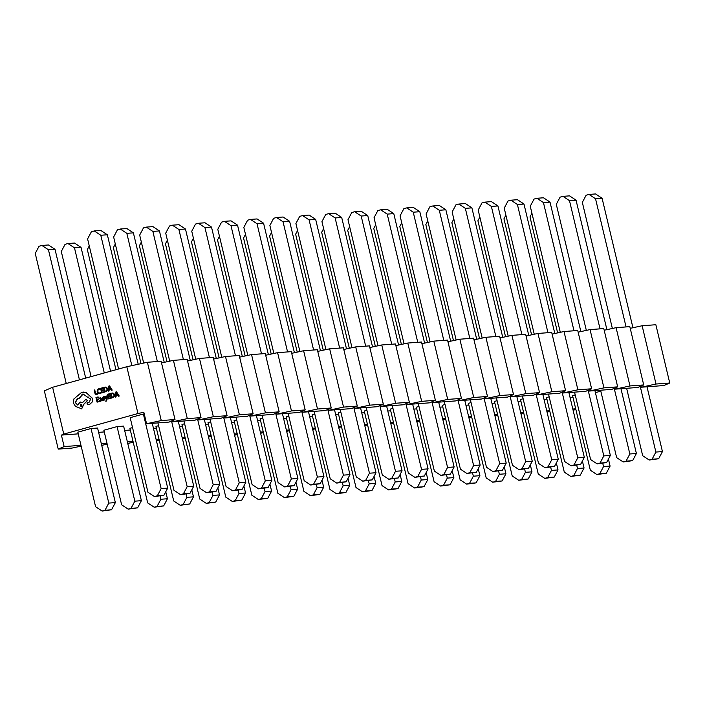 <?xml version="1.0" encoding="UTF-8"?>
<svg xmlns="http://www.w3.org/2000/svg" width="705" height="705" viewBox="0 0 705 705"><rect width="100%" height="100%" fill="white"/><g stroke="black" fill="none" stroke-linecap="round" stroke-linejoin="round"><path stroke-width="1.06" d="M52.619 387.274L126.812 366.723L137.96 413.535L63.767 434.086L52.619 387.274L44.344 390.826L58.224 449.103L71.963 448.089L81.154 446.106M94.734 389.935L94.197 390.085L95.307 394.756L97.616 394.139L97.493 393.601L95.721 394.069L94.734 389.935L95.818 394.042M104.023 392.359L103.899 391.83L102.084 392.315L101.705 390.737L103.309 390.314L103.177 389.786L101.582 390.209L101.22 388.711L102.948 388.261L102.71 387.724L100.551 388.323L101.67 392.993L104.023 392.359L103.794 391.839M101.679 390.182L101.326 388.702M102.181 392.28L101.811 390.737M104.71 392.147L107.336 390.729L107.557 388.808L106.525 387.327L103.6 387.486L104.71 392.147L107.442 390.72L107.653 388.799L106.631 387.318L104.895 387.142M104.798 387.151L105.362 387.054M111.531 390.262L112.227 390.085L109.522 385.864L108.843 386.032L108.358 391.143L108.958 390.975L109.055 389.583L110.8 389.098L111.531 390.262L112.13 390.094L109.416 385.873M108.358 391.143L109.055 390.967L109.16 389.574L110.808 389.116M103.811 399.885L102.771 399.814L102.912 400.414L103.776 400.387L104.754 399.065L103 397.884L104.287 397.312L104.146 396.739L103.3 396.8L102.366 398.096L104.225 399.268L102.771 399.814L103.714 399.894M103.45 400.449L104.684 399.867L104.851 399.056L103.767 398.307M111.037 398.307L110.905 397.779L109.09 398.263L108.72 396.686L110.324 396.263L110.192 395.734L108.588 396.157L108.235 394.659L109.954 394.21L109.724 393.681L107.565 394.271L108.676 398.942L111.037 398.307L110.808 397.787M108.693 396.131L108.341 394.65M109.187 398.237L108.826 396.686M111.725 398.096L114.351 396.677L114.571 394.756L113.54 393.275L110.614 393.434L111.725 398.096L114.448 396.668L114.668 394.756L113.646 393.275L111.91 393.09M111.813 393.099L112.377 393.002M118.546 396.21L119.242 396.034L116.537 391.813L115.858 391.98L115.373 397.091L115.964 396.924L116.069 395.531L117.814 395.047L118.546 396.21L119.145 396.043L116.431 391.821M115.373 397.091L116.069 396.915L116.166 395.523L117.823 395.064M88.019 404.679L89.932 404.176L92.284 401.929L92.637 398.475L86.415 392.764L82.97 391.98M87.517 397.144L90.698 399.021L89.165 402.211L87.64 402.599L86.962 403.877L88.072 404.67L89.826 404.185L92.188 401.938L92.531 398.484L86.318 392.773L81.85 392.174L73.875 398.951L73.373 403.119L75.488 406.388L81.621 408.794L83.728 404.317L87.314 400.704L85.975 399.206L82.529 402.634L80.026 402.123L77.753 405.084L75.232 402.529L77.427 398.387L79.119 398.448L82.353 394.157L83.111 394.024L87.517 397.144L88.231 397.003M79.119 398.448L83.164 394.024M77.85 405.084L75.338 402.52L77.999 398.299M82.635 402.625L80.132 402.114M80.026 402.123L80.626 402.026M81.119 408.882L81.718 408.785L83.833 404.309L87.42 400.696L85.975 399.206M105.865 401.383L106.975 399.973L107.424 395.761L106.772 395.919L106.552 398.942L105.133 396.395L104.446 396.562L106.411 399.559L106.006 400.845M101.705 400.872L102.234 400.731L101.723 398.581L100.339 397.62L99.379 398.21L99.52 398.783L100.551 398.078L101.203 398.757L99.617 400.502L100.551 401.251L101.573 400.361L102.34 400.722L101.828 398.572L100.445 397.611M100.603 401.251L101.626 400.519M99.52 398.783L100.603 398.078M99.431 401.524L99.299 400.995L97.484 401.48L97.114 399.902L98.709 399.479L98.585 398.951L96.982 399.374L96.629 397.876L98.347 397.426L98.118 396.897L95.959 397.488L97.07 402.158L99.431 401.524L99.202 401.004M97.078 399.347L96.735 397.867M97.581 401.445L97.211 399.902M99.29 393.698L100.886 393.029L100.744 392.447L99.317 393.126L97.713 391.654L97.819 390.129L99.995 389.292L99.326 388.649M99.37 393.117L97.819 391.645L97.924 390.121L99.995 389.292M283.648 418.691L286.547 418.479M309.689 416.77L312.588 416.558M335.73 414.848L338.629 414.637M361.762 412.927L364.67 412.716M387.803 411.006L390.702 410.795M413.844 409.085L416.743 408.874M439.885 407.164L442.784 406.944M465.926 405.243L468.825 405.023M491.958 403.313L494.857 403.101M517.999 401.392L520.898 401.18M544.04 399.471L546.939 399.259M570.081 397.549L572.98 397.338M595.408 392.632L600.81 391.143M146.569 423.731L169.094 422.075L175.007 419.537L161.269 420.559L146.569 423.731L143.838 412.258L137.96 413.535M63.767 434.086L61.406 435.1L78.237 433.857M98.612 432.35L104.278 431.936M124.653 430.429L130.319 430.015M153.452 428.305L156.351 428.094M179.493 426.384L182.392 426.173M205.534 424.463L208.433 424.251M231.575 422.542L234.474 422.321M257.607 420.621L260.506 420.4M575.21 394.915L572.575 395.646L590.341 470.226L596.862 474.536L599.743 473.734L603.533 466.569L610.089 466.084L606.309 473.249L599.743 473.734M523.136 398.766L520.501 399.488L538.267 474.068L544.78 478.378L547.67 477.576L551.451 470.411L558.016 469.927L554.227 477.091L547.67 477.576M471.055 402.608L468.42 403.339L486.186 477.911L492.707 482.22L495.589 481.427L499.378 474.262L505.934 473.778L502.154 480.942L495.589 481.427M418.973 406.45L416.338 407.182L434.113 481.762L440.625 486.062L443.515 485.269L447.296 478.105L453.861 477.62L450.072 484.784L443.515 485.269M366.9 410.292L364.265 411.024L382.031 485.604L388.552 489.913L391.434 489.111L395.223 481.947L401.779 481.462L397.999 488.627L391.434 489.111M314.818 414.143L312.183 414.875L329.949 489.446L336.47 493.756L339.361 492.954L343.141 485.789L349.706 485.304L345.917 492.469L339.361 492.954M262.745 417.986L260.11 418.717L277.876 493.288L284.397 497.598L287.279 496.805L291.068 489.64L297.625 489.155L293.844 496.32L287.279 496.805M210.663 421.828L208.028 422.559L225.794 497.14L232.315 501.449L235.197 500.647L238.986 493.482L245.551 492.998L241.762 500.162L235.197 500.647M158.59 425.67L155.955 426.402L173.721 500.982L180.233 505.291L183.124 504.489L186.904 497.325L193.47 496.84L189.68 504.004L183.124 504.489M141.388 500.682L123.622 426.111L117.065 426.595L103.873 430.253L121.639 504.824L128.16 509.133L131.042 508.331L134.831 501.167L141.388 500.682L137.607 507.847L131.042 508.331M130.178 417.668L143.371 414.011L161.137 488.591L157.356 495.756L154.465 496.549L147.944 492.24L130.178 417.668M144.243 413.95L143.371 414.011M115.356 502.612L97.59 428.032L91.024 428.517L77.832 432.174L95.598 506.745L102.119 511.054L105.01 510.253L108.79 503.088L115.356 502.612L111.566 509.768L105.01 510.253M132.549 427.6L129.914 428.323L147.68 502.903L154.201 507.212L157.083 506.41L160.872 499.246L167.429 498.761L163.648 505.926L157.083 506.41M184.622 423.749L181.987 424.481L199.762 499.061L206.274 503.37L209.165 502.568L212.945 495.403L219.511 494.919L215.721 502.083L209.165 502.568M236.704 419.907L234.069 420.638L251.835 495.21L258.356 499.519L261.238 498.726L265.027 491.561L271.584 491.077L267.803 498.241L261.238 498.726M288.786 416.065L286.151 416.796L303.917 491.367L310.429 495.677L313.32 494.875L317.1 487.71L323.665 487.234L319.876 494.39L313.32 494.875M340.859 412.222L338.224 412.945L355.99 487.525L362.511 491.834L365.393 491.033L369.182 483.868L375.739 483.383L371.958 490.548L365.393 491.033M392.941 408.371L390.306 409.103L408.072 483.683L414.593 487.992L417.475 487.19L421.255 480.026L427.82 479.541L424.031 486.706L417.475 487.19M445.014 404.529L442.379 405.26L460.145 479.832L466.666 484.141L469.548 483.348L473.337 476.183L479.902 475.699L476.113 482.863L469.548 483.348M497.096 400.687L494.461 401.418L512.227 475.99L518.748 480.299L521.63 479.497L525.419 472.332L531.975 471.848L528.195 479.012L521.63 479.497M549.169 396.844L546.534 397.567L564.3 472.147L570.821 476.457L573.711 475.655L577.492 468.49L584.057 468.005L580.268 475.17L573.711 475.655M161.269 420.559L147.389 362.273L126.812 366.723M147.389 362.273L161.128 361.26L175.007 419.537M187.31 418.629L172.61 421.81L195.135 420.145L201.048 417.616L187.31 418.629L173.421 360.352L161.524 362.925M173.421 360.352L187.16 359.339L201.048 417.616M213.351 416.708L198.651 419.889L221.176 418.224L227.089 415.694L213.351 416.708L199.462 358.422L187.556 361.004M199.462 358.422L213.201 357.409L227.089 415.694M239.392 414.787L224.692 417.968L247.217 416.302L253.121 413.773L239.392 414.787L225.503 356.501L213.597 359.083M225.503 356.501L239.242 355.487L253.121 413.773M265.424 412.866L250.733 416.047L273.258 414.381L279.162 411.852L265.424 412.866L251.544 354.58L239.638 357.153M251.544 354.58L265.283 353.566L279.162 411.852M291.465 410.945L276.765 414.126L299.29 412.46L305.203 409.931L291.465 410.945L277.585 352.659L265.679 355.232M277.585 352.659L291.315 351.645L305.203 409.931M317.506 409.023L302.806 412.205L325.331 410.539L331.244 408.01L317.506 409.023L303.617 350.738L291.711 353.311M303.617 350.738L317.356 349.724L331.244 408.01M343.546 407.102L328.847 410.275L351.372 408.618L357.285 406.089L343.546 407.102L329.658 348.816L317.752 351.39M329.658 348.816L343.397 347.803L357.285 406.089M369.587 405.172L354.888 408.354L377.413 406.697L383.317 404.159L369.587 405.172L355.699 346.895L343.793 349.469M355.699 346.895L369.438 345.882L383.317 404.159M395.62 403.251L380.92 406.433L403.445 404.767L409.358 402.238L395.62 403.251L381.74 344.974L369.834 347.547M381.74 344.974L395.479 343.961L409.358 402.238M421.661 401.33L406.961 404.511L429.486 402.846L435.399 400.317L421.661 401.33L407.781 343.044L395.875 345.626M407.781 343.044L421.511 342.031L435.399 400.317M447.701 399.409L433.002 402.59L455.527 400.925L461.44 398.395L447.701 399.409L433.813 341.123L421.907 343.705M433.813 341.123L447.552 340.11L461.44 398.395M473.742 397.488L459.043 400.669L481.568 399.004L487.481 396.474L473.742 397.488L459.854 339.202L447.948 341.775M459.854 339.202L473.593 338.188L487.481 396.474M499.774 395.567L485.084 398.748L507.609 397.082L513.513 394.553L499.774 395.567L485.895 337.281L473.989 339.854M485.895 337.281L499.634 336.267L513.513 394.553M525.815 393.646L511.116 396.827L533.641 395.161L539.554 392.632L525.815 393.646L511.936 335.36L500.03 337.933M511.936 335.36L525.666 334.346L539.554 392.632M551.856 391.724L537.157 394.897L559.682 393.24L565.595 390.711L551.856 391.724L537.968 333.439L526.071 336.012M537.968 333.439L551.707 332.425L565.595 390.711M577.897 389.794L563.198 392.976L585.723 391.319L591.636 388.781L577.897 389.794L564.009 331.517L552.103 334.091M564.009 331.517L577.748 330.504L591.636 388.781M603.938 387.873L589.239 391.055L611.764 389.389L617.668 386.86L603.938 387.873L590.05 329.596L578.144 332.17M590.05 329.596L603.788 328.574L617.668 386.86M629.97 385.952L615.28 389.134L637.796 387.468L643.709 384.939L629.97 385.952L616.091 327.666L604.185 330.248M616.091 327.666L629.829 326.653L643.709 384.939M641.048 386.084L641.312 387.212L656.011 384.031L642.132 325.745L630.226 328.327M642.132 325.745L655.861 324.732L669.75 383.018L663.837 385.547L641.312 387.212M286.38 430.165L289.279 429.953M286.662 431.328L289.464 430.729M260.621 433.258L263.423 432.65M260.339 432.094L263.247 431.874M338.462 426.322L341.361 426.111M338.735 427.486L341.546 426.877M312.694 429.407L315.505 428.799M312.421 428.243L315.32 428.032M182.225 437.858L185.124 437.646M182.507 439.021L185.309 438.413M156.466 440.942L159.268 440.334M156.184 439.779L159.083 439.567M234.58 435.179L237.391 434.571M234.307 434.016L237.206 433.795M208.539 437.1L211.35 436.492M208.266 435.937L211.165 435.716M494.69 414.787L497.598 414.575M494.972 415.95L497.774 415.351M468.931 417.88L471.742 417.272M468.658 416.708L471.557 416.496M547.054 412.108L549.856 411.5M546.772 410.945L549.671 410.733M521.013 414.029L523.815 413.421M520.731 412.866L523.63 412.654M390.535 422.48L393.434 422.269M390.817 423.643L393.619 423.035M364.776 425.564L367.587 424.956M364.503 424.401L367.402 424.19M442.89 419.801L445.701 419.193M442.617 418.638L445.516 418.418M416.858 421.722L419.66 421.114M416.576 420.559L419.475 420.339M127.755 443.445L133.236 442.255M127.385 441.903L133.051 441.489M101.714 445.366L107.195 444.176M101.353 443.824L107.01 443.41M354.888 408.354L354.615 407.226M328.847 410.275L328.574 409.147M406.961 404.511L406.697 403.383M380.92 406.433L380.656 405.305M250.733 416.047L250.46 414.919M224.692 417.968L224.419 416.84M302.806 412.205L302.542 411.068M276.765 414.126L276.501 412.989M563.198 392.976L562.925 391.848M537.157 394.897L536.893 393.769M615.28 389.134L615.007 388.006M589.239 391.055L588.966 389.927M459.043 400.669L458.77 399.541M433.002 402.59L432.729 401.462M511.116 396.827L510.852 395.69M485.084 398.748L484.811 397.611M198.651 419.889L198.378 418.761M172.61 421.81L172.346 420.682M656.011 384.031L669.75 383.018M573.086 410.187L575.897 409.579M572.812 409.023L575.712 408.812M61.406 435.1L64.137 446.573L80.969 445.331M64.137 446.573L58.224 449.103M606.309 473.249L596.862 474.536M602.793 463.458L603.533 466.569M608.424 459.087L610.089 466.084M557.629 332.892L529.993 216.893L531.931 213.236M647.005 386.789L662.444 451.579L655.879 452.064L652.09 459.228L649.208 460.03L642.687 455.721L626.63 388.296M662.444 451.579L658.655 458.743L652.09 459.228M658.655 458.743L649.208 460.03M640.246 386.428L655.879 452.064M612.372 328.477L582.339 202.388L586.128 195.232L589.01 194.43L595.531 198.739L626.066 326.935M595.531 198.739L602.088 198.255L595.566 193.946L589.01 194.43M602.088 198.255L632.94 327.737M580.268 475.17L570.821 476.457M576.752 465.379L577.492 468.49M582.392 461.008L584.057 468.005M531.588 334.822L503.952 218.814L505.89 215.157M620.964 388.711L636.404 453.5L629.838 453.985L626.058 461.149L623.167 461.951L616.655 457.642L600.589 390.217M636.404 453.5L632.614 460.665L626.058 461.149M632.614 460.665L623.167 461.951M614.205 388.349L629.838 453.985M586.34 330.398L556.298 204.318L560.087 197.153L562.969 196.351L569.49 200.661L600.034 328.856M569.49 200.661L576.047 200.176L569.534 195.867L562.969 196.351M576.047 200.176L606.899 329.658M554.227 477.091L544.78 478.378M550.711 467.3L551.451 470.411M556.351 462.938L558.016 469.927M505.547 336.743L477.911 220.744L479.849 217.078M594.932 390.632L610.363 455.43L603.806 455.915L600.017 463.07L597.135 463.872L590.614 459.563L574.549 392.139M610.363 455.43L606.573 462.586L600.017 463.07M606.573 462.586L597.135 463.872M588.164 390.27L603.806 455.915M560.299 332.319L530.257 206.239L534.046 199.074L536.928 198.272L543.449 202.582L573.993 330.777M543.449 202.582L550.015 202.097L543.493 197.788L536.928 198.272M550.015 202.097L580.858 331.579M528.195 479.012L518.748 480.299M524.67 469.222L525.419 472.332M530.31 464.859L531.975 471.848M479.506 338.664L451.879 222.665L453.809 218.999M568.891 392.562L584.322 457.351L577.765 457.836L573.976 465L571.094 465.793L564.573 461.484L548.508 394.06M584.322 457.351L580.541 464.516L573.976 465M580.541 464.516L571.094 465.793M562.123 392.192L577.765 457.836M534.258 334.24L504.225 208.16L508.005 200.995L510.896 200.194L517.408 204.503L547.952 332.698M517.408 204.503L523.974 204.018L517.452 199.709L510.896 200.194M523.974 204.018L554.817 333.5M502.154 480.942L492.707 482.22M498.638 471.143L499.378 474.262M504.269 466.78L505.934 473.778M453.474 340.586L425.838 224.587L427.768 220.921M542.85 394.483L558.281 459.272L551.724 459.757L547.935 466.922L545.053 467.715L538.532 463.405L522.467 395.981M558.281 459.272L554.5 466.437L547.935 466.922M554.5 466.437L545.053 467.715M536.082 394.113L551.724 459.757M508.217 336.162L478.184 210.081L481.964 202.917L484.855 202.115L491.376 206.424L521.912 334.619M491.376 206.424L497.933 205.939L491.411 201.63L484.855 202.115M497.933 205.939L528.776 335.421M476.113 482.863L466.666 484.141M472.597 473.064L473.337 476.183M478.228 468.702L479.902 475.699M427.433 342.507L399.797 226.508L401.735 222.842M516.809 396.404L532.249 461.193L525.683 461.678L521.903 468.843L519.012 469.645L512.491 465.335L496.435 397.911M532.249 461.193L528.459 468.358L521.903 468.843M528.459 468.358L519.012 469.645M510.05 396.034L525.683 461.678M482.185 338.083L452.143 212.002L455.932 204.838L458.814 204.036L465.335 208.345L495.871 336.541M465.335 208.345L471.892 207.86L465.379 203.551L458.814 204.036M471.892 207.86L502.744 337.351M450.072 484.784L440.625 486.062M446.556 474.994L447.296 478.105M452.196 470.623L453.861 477.62M401.392 344.428L373.756 228.429L375.695 224.763M490.768 398.325L506.208 463.114L499.642 463.599L495.862 470.764L492.971 471.566L486.459 467.256L470.394 399.832M506.208 463.114L502.418 470.279L495.862 470.764M502.418 470.279L492.971 471.566M484.009 397.955L499.642 463.599M456.144 340.004L426.102 213.923L429.891 206.759L432.773 205.966L439.294 210.275L469.838 338.47M439.294 210.275L445.86 209.79L439.338 205.481L432.773 205.966M445.86 209.79L476.703 339.272M424.031 486.706L414.593 487.992M420.515 476.915L421.255 480.026M426.155 472.544L427.82 479.541M375.351 346.349L347.715 230.35L349.654 226.684M464.736 400.246L480.167 465.036L473.61 465.52L469.821 472.685L466.939 473.487L460.418 469.177L444.353 401.753M480.167 465.036L476.386 472.2L469.821 472.685M476.386 472.2L466.939 473.487M457.968 399.885L473.61 465.52M430.103 341.925L400.07 215.845L403.85 208.68L406.732 207.887L413.253 212.196L443.798 340.392M413.253 212.196L419.819 211.712L413.297 207.402L406.732 207.887M419.819 211.712L450.662 341.194M397.999 488.627L388.552 489.913M394.483 478.836L395.223 481.947M400.114 474.465L401.779 481.462M349.319 348.27L321.683 232.271L323.613 228.614M438.695 402.167L454.126 466.957L447.569 467.441L443.78 474.606L440.898 475.408L434.377 471.099L418.312 403.674M454.126 466.957L450.345 474.121L443.78 474.606M450.345 474.121L440.898 475.408M431.927 401.806L447.569 467.441M404.062 343.855L374.029 217.766L377.81 210.61L380.7 209.808L387.212 214.117L417.757 342.313M387.212 214.117L393.778 213.633L387.256 209.323L380.7 209.808M393.778 213.633L424.621 343.115M371.958 490.548L362.511 491.834M368.442 480.757L369.182 483.868M374.073 476.386L375.739 483.383M323.278 350.2L295.642 234.192L297.572 230.535M412.654 404.088L428.094 468.878L421.528 469.363L417.739 476.527L414.857 477.329L408.336 473.02L392.28 405.595M428.094 468.878L424.304 476.042L417.739 476.527M424.304 476.042L414.857 477.329M405.895 403.727L421.528 469.363M378.021 345.776L347.988 219.696L351.777 212.531L354.659 211.729L361.18 216.038L391.716 344.234M361.18 216.038L367.737 215.554L361.216 211.244L354.659 211.729M367.737 215.554L398.589 345.036M345.917 492.469L336.47 493.756M342.401 482.678L343.141 485.789M348.041 478.316L349.706 485.304M297.237 352.121L269.601 236.122L271.54 232.456M386.613 406.01L402.053 470.808L395.487 471.292L391.707 478.448L388.816 479.25L382.304 474.941L366.239 407.516M402.053 470.808L398.263 477.972L391.707 478.448M398.263 477.972L388.816 479.25M379.854 405.648L395.487 471.292M351.989 347.697L321.947 221.617L325.736 214.452L328.618 213.65L335.139 217.96L365.675 346.155M335.139 217.96L341.696 217.475L335.183 213.166L328.618 213.65M341.696 217.475L372.548 346.957M319.876 494.39L310.429 495.677M316.36 484.599L317.1 487.71M322 480.237L323.665 487.234M271.196 354.042L243.56 238.043L245.499 234.377M360.572 407.939L376.012 472.729L369.446 473.214L365.666 480.378L362.775 481.171L356.263 476.862L340.198 409.438M376.012 472.729L372.222 479.893L365.666 480.378M372.222 479.893L362.775 481.171M353.813 407.569L369.446 473.214M325.948 349.618L295.906 223.538L299.695 216.373L302.577 215.571L309.098 219.881L339.643 348.076M309.098 219.881L315.664 219.396L309.142 215.087L302.577 215.571M315.664 219.396L346.507 348.878M293.844 496.32L284.397 497.598M290.319 486.521L291.068 489.64M295.959 482.158L297.625 489.155M245.155 355.963L217.519 239.964L219.458 236.298M334.54 409.861L349.971 474.65L343.414 475.135L339.625 482.299L336.743 483.092L330.222 478.783L314.157 411.359M349.971 474.65L346.19 481.815L339.625 482.299M346.19 481.815L336.743 483.092M327.772 409.49L343.414 475.135M299.907 351.539L269.874 225.459L273.655 218.294L276.545 217.493L283.058 221.802L313.602 349.997M283.058 221.802L289.623 221.317L283.102 217.008L276.545 217.493M289.623 221.317L320.467 350.799M267.803 498.241L258.356 499.519M264.287 488.442L265.027 491.561M269.918 484.079L271.584 491.077M219.123 357.884L191.487 241.886L193.417 238.219M308.499 411.782L323.93 476.571L317.373 477.056L313.584 484.22L310.702 485.022L304.181 480.713L288.116 413.289M323.93 476.571L320.149 483.736L313.584 484.22M320.149 483.736L310.702 485.022M301.731 411.412L317.373 477.056M273.866 353.461L243.833 227.38L247.614 220.216L250.504 219.414L257.025 223.723L287.561 351.927M257.025 223.723L263.582 223.238L257.061 218.938L250.504 219.414M263.582 223.238L294.426 352.729M241.762 500.162L232.315 501.449M238.246 490.372L238.986 493.482M243.877 486.001L245.551 492.998M193.082 359.806L165.446 243.807L167.385 240.141M282.458 413.703L297.898 478.492L291.332 478.977L287.552 486.142L284.661 486.943L278.14 482.634L262.084 415.21M297.898 478.492L294.108 485.657L287.552 486.142M294.108 485.657L284.661 486.943M275.699 413.333L291.332 478.977M247.825 355.382L217.792 229.301L221.582 222.137L224.463 221.344L230.984 225.653L261.52 353.848M230.984 225.653L237.541 225.168L231.029 220.859L224.463 221.344M237.541 225.168L268.394 354.65M215.721 502.083L206.274 503.37M212.205 492.293L212.945 495.403M217.845 487.922L219.511 494.919M167.041 361.727L139.405 245.728L141.344 242.062M256.417 415.624L271.857 480.413L265.291 480.898L261.511 488.063L258.62 488.865L252.108 484.555L236.043 417.131M271.857 480.413L268.067 487.578L261.511 488.063M268.067 487.578L258.62 488.865M249.658 415.263L265.291 480.898M221.793 357.312L191.751 231.222L195.541 224.058L198.422 223.265L204.944 227.574L235.488 355.769M204.944 227.574L211.5 227.089L204.988 222.78L198.422 223.265M211.5 227.089L242.353 356.571M189.68 504.004L180.233 505.291M186.164 494.214L186.904 497.325M191.804 489.843L193.47 496.84M141 363.648L113.364 247.649L115.303 243.992M230.385 417.545L245.816 482.335L239.259 482.819L235.47 489.984L232.588 490.786L226.067 486.476L210.002 419.052M245.816 482.335L242.026 489.499L235.47 489.984M242.026 489.499L232.588 490.786M223.617 417.184L239.259 482.819M195.752 359.233L165.71 233.152L169.5 225.988L172.381 225.186L178.903 229.495L209.447 357.691M178.903 229.495L185.468 229.01L178.947 224.701L172.381 225.186M185.468 229.01L216.312 358.493M163.648 505.926L154.201 507.212M160.123 496.135L160.872 499.246M165.763 491.764L167.429 498.761M115.955 369.728L87.332 249.57L89.262 245.913M204.344 419.466L219.775 484.256L213.218 484.74L209.429 491.905L206.547 492.707L200.026 488.398L183.961 420.973M219.775 484.256L215.994 491.42L209.429 491.905M215.994 491.42L206.547 492.707M197.576 419.105L213.218 484.74M169.711 361.154L139.678 235.073L143.459 227.909L146.349 227.107L152.862 231.416L183.406 359.612M152.862 231.416L159.427 230.932L152.906 226.622L146.349 227.107M159.427 230.932L190.271 360.414M137.607 507.847L128.16 509.133M117.065 426.595L134.831 501.167M91.095 376.62L61.291 251.5L65.072 244.335L67.962 243.533L74.483 247.843L104.287 372.963M74.483 247.843L81.04 247.358L74.519 243.049L67.962 243.533M81.04 247.358L110.553 371.227M178.303 421.396L193.734 486.186L187.178 486.67L183.388 493.835L180.506 494.628L173.985 490.319L157.929 422.894M193.734 486.186L189.953 493.35L183.388 493.835M189.953 493.35L180.506 494.628M171.535 421.026L187.178 486.67M143.67 363.075L113.637 236.995L117.418 229.83L120.308 229.028L126.829 233.337L157.365 361.533M126.829 233.337L133.386 232.853L126.865 228.543L120.308 229.028M133.386 232.853L164.239 362.335M111.566 509.768L102.119 511.054M91.024 428.517L108.79 503.088M66.244 383.502L35.25 253.421L39.039 246.256L41.921 245.455L48.442 249.764L79.427 379.845M48.442 249.764L54.999 249.279L48.478 244.97L41.921 245.455M54.999 249.279L85.693 378.118M152.262 423.317L167.702 488.107L163.912 495.271L157.356 495.756M167.702 488.107L161.137 488.591M163.912 495.271L154.465 496.549M118.59 368.997L87.596 238.916L91.386 231.751L94.267 230.949L100.789 235.258L131.844 365.631M100.789 235.258L107.345 234.774L100.833 230.464L94.267 230.949M107.345 234.774L138.198 364.256M95.307 394.756L97.519 394.139L97.387 393.61M98.938 389.292L99.89 389.301L99.74 388.666L98.7 388.755L97.325 389.865L97.158 391.848L98.092 393.39L100.886 393.029M100.78 393.029L100.648 392.456M99.343 393.698L99.784 393.619M101.705 390.737L103.309 390.314M103.203 390.323L103.08 389.794M101.22 388.711L102.948 388.261M102.842 388.261L102.71 387.724M101.67 392.993L103.917 392.368M104.269 387.873L105.124 391.469L106.869 390.464L106.993 388.984L106.217 387.794L104.269 387.873L105.221 391.442M105.389 387.609L104.375 387.865M109.099 389.01L110.509 388.622L109.266 386.551L109.099 389.01M109.354 386.543L109.204 388.984M97.114 399.902L98.709 399.479M98.612 399.488L98.48 398.959M96.629 397.876L98.347 397.426M98.242 397.426L98.118 396.897M97.07 402.158L99.326 401.533M100.172 399.85L100.815 400.696L101.308 399.197L100.172 399.85L100.727 400.713M101.317 399.233L100.277 399.841M103.661 398.316L103.08 397.514M102.983 397.523L104.287 397.312M103.468 397.276L104.181 397.32L104.049 396.748L103.3 396.8M106.411 398.686L105.036 396.395M105.9 400.854L106.058 401.339L106.878 399.982L107.319 395.769M108.72 396.686L110.324 396.263M110.218 396.272L110.095 395.743M108.235 394.659L109.954 394.21M109.857 394.21L109.724 393.681M108.676 398.942L110.932 398.316M111.284 393.822L112.139 397.417L113.875 396.413L113.999 394.932L113.232 393.743L111.284 393.822L112.236 397.391M112.403 393.557L111.381 393.813M116.113 394.959L117.515 394.571L116.281 392.5L116.113 394.959M116.369 392.491L116.219 394.932M81.172 408.882L81.718 408.785M81.11 406.811L81.965 405.19L80.493 404.221L81.11 406.811M80.758 404.185L80.96 406.838"/></g></svg>

